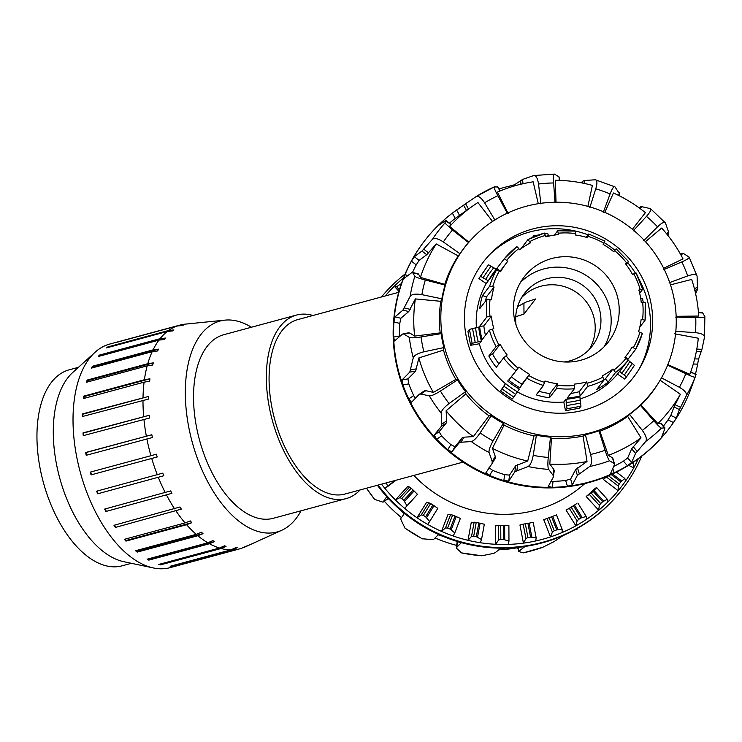 <?xml version="1.0" encoding="UTF-8"?>
<svg xmlns="http://www.w3.org/2000/svg" width="742" height="742" viewBox="0 0 742 742"><rect width="100%" height="100%" fill="white"/><g stroke="black" fill="none" stroke-linecap="round" stroke-linejoin="round"><path stroke-width="1.11" d="M312.985 315.489A95.069 50.808 74.9 0 0 296.503 315.053A95.069 50.808 74.9 0 0 272.258 420.093A95.069 50.808 74.9 0 0 346.106 498.615A95.069 50.808 74.9 0 0 360.139 489.933M463.045 462.127L344.882 494.061A90.357 48.286 -105.1 0 1 274.688 419.434A90.357 48.286 -105.1 0 1 297.737 319.607L398.714 292.32M346.106 498.615L273.279 518.296A95.069 50.808 -105.1 0 1 199.431 439.774A95.069 50.808 -105.1 0 1 223.676 334.744L296.503 315.053M521.663 297.523A42.888 42.238 -142.4 0 1 564.56 286.662A42.888 42.238 -142.4 0 1 594.444 319.839A42.888 42.238 -142.4 0 1 589.204 349.528A42.888 42.238 37.6 0 0 587.478 303.367A42.888 42.238 37.6 0 0 544.507 285.42A42.888 42.238 37.6 0 0 521.663 297.523M413.888 475.409A122.949 121.094 37.6 0 0 584.835 483.58M517.564 306.604L526.059 302.087L535.576 298.989L523.982 314.052L523.917 303.051M523.982 314.052L515.718 316.723M553.588 516.024A133.245 131.232 37.6 0 0 555.368 515.273L551.594 516.803A134.348 132.317 -142.4 0 1 549.108 517.712L543.728 519.66L550.499 536.911L552.391 532.079L554.246 530.799A148.456 146.211 37.6 0 0 556.723 529.881L562.204 529.426L562.139 532.515A151.832 149.532 -142.4 0 1 550.499 536.911A151.832 149.532 -142.4 0 1 535.724 540.964A151.832 149.532 -142.4 0 1 523.444 543.135A151.832 149.532 -142.4 0 1 508.131 544.405A151.832 149.532 -142.4 0 1 495.628 544.285L498.68 539.972L500.813 539.369A148.456 146.211 37.6 0 0 503.466 539.406L508.966 541.178L508.131 544.405M573.575 506.016A134.348 132.317 -142.4 0 1 571.312 507.37L566.053 510.06A133.245 131.232 37.6 0 0 576.655 503.605L573.575 506.016L581.023 517.972L586.189 516.441L586.477 519.354A151.832 149.532 -142.4 0 1 575.875 525.818L577.137 520.903L578.76 519.326A148.456 146.211 37.6 0 0 581.023 517.972M508.966 541.178L508.891 525.577L503.401 525.429A134.348 132.317 -142.4 0 1 500.739 525.382L495.526 525.855L495.628 544.285A151.832 149.532 -142.4 0 1 480.306 542.727A151.832 149.532 -142.4 0 1 467.998 540.315L471.541 536.41L473.711 536.169A148.456 146.211 37.6 0 0 476.327 536.698L481.53 539.545L480.306 542.727M593.146 491.362A134.348 132.317 -142.4 0 1 591.17 493.115L586.161 496.509A133.245 131.232 37.6 0 0 595.372 488.199L596.689 487.624L593.146 491.362L602.652 501.787L607.299 499.255L607.902 501.935A151.832 149.532 -142.4 0 1 598.701 510.246L599.332 505.358L600.686 503.53A148.456 146.211 37.6 0 0 602.652 501.787M481.53 539.545L484.331 524.232L478.831 522.989A134.348 132.317 -142.4 0 1 476.225 522.451L471.3 522.238L467.998 540.315A151.832 149.532 -142.4 0 1 453.177 535.984A151.832 149.532 -142.4 0 1 441.49 531.374L445.45 527.952L447.593 528.081A148.456 146.211 37.6 0 0 450.069 529.074L454.79 532.914L453.177 535.984M607.373 476.188L603.385 479.471A133.245 131.232 37.6 0 0 605.398 476.995M454.79 532.914L460.365 518.417L455.069 516.089A134.348 132.317 -142.4 0 1 452.601 515.087L448.085 514.262L441.49 531.374A151.832 149.532 -142.4 0 1 427.689 524.418A151.832 149.532 -142.4 0 1 417.013 517.758L421.289 514.883L423.339 515.365A148.456 146.211 37.6 0 0 425.602 516.794L429.646 521.524L427.689 524.418M429.646 521.524L437.826 508.335L432.929 504.977A134.348 132.317 -142.4 0 1 430.666 503.549L426.669 502.186L417.013 517.758A151.832 149.532 -142.4 0 1 404.696 508.409A151.832 149.532 -142.4 0 1 395.403 499.923L399.892 497.65L401.784 498.466A148.456 146.211 37.6 0 0 403.741 500.275L406.968 505.756L404.696 508.409L417.468 494.32L413.146 490.035A134.348 132.317 -142.4 0 1 411.189 488.217L407.794 486.427L395.403 499.923A151.832 149.532 -142.4 0 1 384.987 488.505A151.832 149.532 -142.4 0 1 381.527 484.155M620.859 481.873L624.82 478.442L625.692 480.835A151.832 149.532 -142.4 0 1 618.197 490.712L618.225 485.973L619.255 483.951A148.456 146.211 37.6 0 0 620.859 481.873L611.185 474.537M638.361 458.704A151.832 149.532 -142.4 0 1 633.714 467.887L633.436 462.164M386.406 482.838L387.528 486.14L384.987 488.505L396.107 480.213M401.459 283.537L396.58 286.727L394.28 286.236A151.832 149.532 -142.4 0 1 403.481 277.935A151.832 149.532 -142.4 0 1 403.546 277.879M398.973 291.383L394.28 286.236A151.832 149.532 -142.4 0 0 385.246 295.956M525.939 538.506L523.444 543.135L519.947 524.993L523.175 524.167L525.939 538.506L527.961 537.551A148.456 146.211 37.6 0 0 530.576 537.115L536.169 537.764L535.724 540.964M566.053 510.06L575.875 525.818A151.832 149.532 -142.4 0 1 562.139 532.515M586.161 496.509L598.701 510.246A151.832 149.532 -142.4 0 1 586.477 519.354M603.385 479.471L618.197 490.712A151.832 149.532 -142.4 0 1 607.902 501.935M628.576 465.299L633.714 467.887A151.832 149.532 -142.4 0 1 625.692 480.835M556.472 514.827L562.204 529.426M577.87 503.095L586.189 516.441M596.689 487.624L607.299 499.255M616.417 472.06L624.82 478.442M399.428 289.844L396.58 286.727M395.124 480.482L387.528 486.14M417.468 494.32L406.968 505.756M536.169 537.764L533.21 522.405L527.924 523.351A134.348 132.317 -142.4 0 1 525.317 523.787L523.175 524.167M641.7 456.191A154.113 151.795 -142.4 0 1 622.538 488.978L622.111 489.534A154.113 151.795 -142.4 0 1 617.492 495.229A154.113 151.795 -142.4 0 1 588.944 521.107A154.113 151.795 -142.4 0 1 580.587 526.514A154.113 151.795 -142.4 0 1 567.315 533.619A154.113 151.795 -142.4 0 1 535.158 544.591A154.113 151.795 -142.4 0 1 520.596 547.058A154.113 151.795 -142.4 0 1 505.497 548.125A154.113 151.795 -142.4 0 1 457.053 541.391A154.113 151.795 -142.4 0 1 442.724 536.243A154.113 151.795 -142.4 0 1 400.93 510.505A154.113 151.795 -142.4 0 1 389.856 500.015L386.424 497.121L382.965 502.167L374.673 499.412L366.446 488.227M442.724 536.243L438.132 534.824L433.745 539.267L432.067 539.582L422.179 538.757M405.002 528.183L400.569 518.843L404.13 513.881L400.93 510.505M505.497 548.125L500.451 548.542L494.988 552.809L493.04 553.513L481.762 555.777L461.524 552.892L456.794 548.477L456.534 547.466L461.051 543.033M567.315 533.619L562.603 535.9L554.061 541.614L542.782 547.253M523.37 552.827L519.112 551.668L519.02 551.12L524.622 546.789M389.856 500.015A154.113 151.795 -142.4 0 1 377.39 485.277M382.965 502.167L387.88 498.828L382.965 502.167M461.042 542.986L457.053 541.391M456.794 548.477L457.35 541.484M524.575 546.761L520.596 547.058M519.112 551.668L517.879 547.364M588.944 521.107L583.871 524.511M583.824 524.538L580.587 526.514M576.979 529.361L576.831 528.703M388.196 498.364L387.88 498.828M401.385 517.508A143.41 141.249 -142.4 0 1 384.365 501.258M457.536 542.569L457.276 541.558M456.692 545.398A143.41 141.249 -142.4 0 1 435.044 537.959M517.675 547.717A143.41 141.249 -142.4 0 1 498.828 549.813M622.538 488.978A154.113 151.795 -142.4 0 1 535.585 544.034A154.113 151.795 -142.4 0 1 378.086 485.082M381.462 296.976A154.113 151.795 -142.4 0 1 405.123 274.011M489.803 254.45A95.217 93.78 -142.4 0 1 537.941 230.15A95.217 93.78 -142.4 0 1 588.026 234.806M604.164 242.634A95.217 93.78 -142.4 0 1 614.951 250.23M627.704 262.687A95.217 93.78 -142.4 0 1 635.384 273.056M639.316 279.771A95.217 93.78 -142.4 0 1 638.983 369.321M540.76 227.173A94.642 93.214 -142.4 0 1 635.171 266.192A94.642 93.214 -142.4 0 1 640.114 367.429A94.642 93.214 -142.4 0 1 501.666 393.343A94.642 93.214 -142.4 0 1 491.343 252.864A94.642 93.214 -142.4 0 1 540.76 227.173M494.97 220.142L484.6 202.816C481.252 197.669 478.404 195.61 476.058 196.639L457.879 209.096A154.113 151.795 37.6 0 0 452.36 213.121A154.113 151.795 37.6 0 0 440.896 222.841A154.113 151.795 37.6 0 0 424.712 240.668A154.113 151.795 37.6 0 0 411.439 261.184A154.113 151.795 37.6 0 0 405.002 274.763L404.038 278.435L411.727 272.648L412.645 272.648L414.852 276.312C415.752 277.165 419.23 278.398 425.296 280.003L445.089 285.076A118.47 116.679 37.6 0 0 441.861 298.813L421.864 294.648C415.668 293.591 411.764 294.175 410.14 296.392L402.934 310.11L395.022 316.834L393.928 321.954A154.113 151.795 37.6 0 0 393.631 337.053A154.113 151.795 37.6 0 0 402.86 384.931A154.113 151.795 37.6 0 0 408.749 398.936L411.485 402.303L419.165 394.392L424.322 390.839M419.165 394.392L420.927 394.002L429.303 395.894C431.371 396.024 435.081 394.401 440.423 391.043L457.48 379.904A118.47 116.679 37.6 0 0 465.605 391.637L449.086 403.546C444.068 407.377 441.434 410.539 441.184 413.044L441.824 424.146L441.332 426.381L434.2 435.09L436.676 439.227A154.113 151.795 37.6 0 0 447.741 449.708L451.897 451.85L458.936 443.057L460.93 442.241L471.281 441.555C473.619 441.026 476.559 438.151 480.111 432.929L491.148 415.826A118.47 116.679 37.6 0 0 503.326 423.32L493.078 440.915C490.017 446.434 488.681 450.292 489.071 452.509L492.196 461.496L492.113 463.481L485.899 472.793L489.544 475.446A154.113 151.795 37.6 0 0 503.864 480.603L508.808 481.029L514.902 471.68L528.035 466.523C530.335 465.28 532.07 461.561 533.229 455.356L536.383 435.22A118.47 116.679 37.6 0 0 550.49 437.177L548.255 457.443C547.661 463.731 547.791 467.71 548.644 469.389L553.17 475.427L553.356 477.023L548.199 486.567M441.49 223.296L440.896 222.841L438.29 225.531L445.794 220.522L444.885 223.064L452.472 230.048L468.517 242.569A118.47 116.679 37.6 0 0 459.938 253.736L443.336 241.948C438.123 238.534 434.46 237.681 432.354 239.378L421.957 251.046L414.324 256.723L411.439 261.184L416.243 264.866A148.15 145.905 37.6 0 0 412.515 272.444M497.502 187.003L494.246 186.91C493.801 187.374 495.007 190.304 497.854 195.721L507.417 213.483M559.19 177.644L558.995 176.865L554.404 174.092C553.513 173.999 553.254 176.948 553.606 182.959L555.062 202.854M540.899 203.855L538.525 184.025C537.598 178.052 535.993 175.233 533.702 175.557L522.6 179.434L514.586 184.721L509.615 186.084A154.113 151.795 37.6 0 0 499.023 188.978M548.217 486.502L552.308 487.327A154.113 151.795 37.6 0 0 567.417 486.27L572.37 484.795L577.378 475.334L589.732 466.495C591.717 464.613 592.005 460.606 590.595 454.466L585.355 434.719A118.47 116.679 37.6 0 0 598.961 430.805L605.092 450.292C607.039 456.274 608.551 459.771 609.609 460.773L614.191 463.537L614.459 464.659L610.369 473.962M619.737 194.144L614.951 186.845C613.884 186.056 612.261 188.431 610.091 193.968L603.218 212.509M589.779 207.677L595.78 188.82C597.421 183.089 597.264 180.074 595.325 179.777L584.965 180.473L583.119 180.965L581.051 182.782M610.378 473.86L614.126 472.821A154.113 151.795 37.6 0 0 627.407 465.726L631.6 462.516L635.579 453.371L645.716 441.462C647.154 439.125 646.013 435.433 642.303 430.388L629.596 414.416A118.47 116.679 37.6 0 0 640.337 405.308L653.748 420.686C657.894 425.361 660.445 427.846 661.419 428.143L664.721 427.865L664.878 428.533L661.623 437.14M667.735 235.233L668.672 233.647L668.542 231.94L665.426 222.943C664.47 221.459 661.845 222.758 657.533 226.839L643.546 240.788M633.167 230.957L646.477 216.367C650.372 211.897 651.634 209.3 650.252 208.585L641.876 206.693L640.383 206.851L639.307 207.983L640.383 206.851M667.485 365.092L685.821 373.745C691.414 376.333 694.512 377.465 695.115 377.149L695.875 374.877M661.632 437.057L664.313 434.441A154.113 151.795 37.6 0 0 668.932 428.737A154.113 151.795 37.6 0 0 673.458 422.532L676.259 418.015L679.431 409.593L686.304 395.755C687.046 393.223 684.745 390.403 679.394 387.305L661.456 377.826M675.702 317.112L695.755 317.585C701.821 317.659 704.854 317.335 704.872 316.611L702.655 312.938L702.099 312.985M695.43 374.181A154.113 151.795 37.6 0 0 697.619 364.146L698.612 359.007L701.951 349.297L704.473 337.285C704.52 334.846 701.515 333.306 695.458 332.657L675.424 331.266M695.625 293.776L697.545 289.334L697.09 276.163C696.534 274.095 693.408 274.002 687.723 275.903L669.089 282.795M663.561 269.671L681.833 261.917C687.296 259.496 689.689 257.845 689.003 256.982L683.512 253.551L682.473 253.551M494.246 186.91L476.058 196.639M554.404 174.092L533.702 175.557M614.951 186.845L595.325 179.777M665.426 222.943L650.576 208.734M704.473 337.285L704.872 316.611M697.09 276.163L689.16 257.14M407.952 275.486L405.002 274.763A154.113 151.795 37.6 0 0 393.928 321.954L399.79 323.401A148.15 145.905 37.6 0 0 399.548 336.005L399.567 336.627M411.727 272.648L418.479 274.086L420.426 277.397L444.792 284.334L445.089 285.076M441.861 298.813L440.804 301.308A118.581 116.791 37.6 0 0 440.192 332.889L441.184 333.65A118.47 116.679 37.6 0 0 443.864 347.59L443.512 350.113L418.859 357.932L415.668 371.083L407.942 378.884L408.768 383.883A148.15 145.905 37.6 0 0 413.693 395.579L408.749 398.936A154.113 151.795 37.6 0 0 436.676 439.227L441.611 435.869A148.15 145.905 37.6 0 0 450.858 444.625L454.994 446.786L462.034 437.993L464.019 437.186L473.368 436.602L489.043 415.826L491.148 415.826M445.339 220.606L450.561 224.186L449.708 226.458L468.842 242.133L468.517 242.569M503.326 423.32L504.078 425.083L492.438 448.344L495.285 456.441L495.248 458.361L492.113 463.481M450.858 444.625L447.741 449.708A154.113 151.795 37.6 0 0 489.544 475.446L492.651 470.363A148.15 145.905 37.6 0 0 504.616 474.667L509.55 475.112L515.644 465.772L527.71 461.032L534.054 435.86L536.383 435.22M466.996 202.751L452.36 213.121L455.263 218.408A148.15 145.905 37.6 0 0 449.439 223.175M554.265 470.604L553.356 477.023M504.616 474.667L503.864 480.603A154.113 151.795 37.6 0 0 552.308 487.327L553.05 481.391A148.15 145.905 37.6 0 0 565.664 480.501L570.635 479.063L575.644 469.593L587.015 461.478L583.082 436.055L585.355 434.719M598.961 430.805L599.879 431.223L608.319 455.347L612.456 457.805L614.459 464.659M565.664 480.501L567.417 486.27A154.113 151.795 37.6 0 0 614.126 472.821L612.79 468.425M640.337 405.308L640.93 405.113L657.848 423.589L660.807 423.302L664.878 428.533M613.68 466.43A148.15 145.905 37.6 0 0 623.466 461.134L627.407 465.726A154.113 151.795 37.6 0 0 664.313 434.441L663.144 433.078M663.394 426.131A148.15 145.905 37.6 0 0 668.013 419.907L673.458 422.532A154.113 151.795 37.6 0 0 690.987 388.604L695.542 376.101M676.148 316.315L698.723 316.055A143.41 141.249 37.6 0 0 691.674 279.437L670.48 284.854M668.013 419.907L670.833 415.409L674.005 406.978L680.377 394.262L660.065 380.201M667.522 364.47L689.828 374.32A143.41 141.249 37.6 0 0 690.514 372.465A143.41 141.249 37.6 0 0 698.296 338.222L674.719 333.807M663.682 268.298L683.011 258.875A143.41 141.249 37.6 0 0 661.66 228.054L645.447 241.679M623.466 461.134L627.676 457.944L631.655 448.799L641.014 437.863L627.658 416.364L629.596 414.416M632.388 229.269L645.401 212.666A143.41 141.249 37.6 0 0 613.439 192.976L604.823 212.36M587.877 206.369L592.394 185.407A143.41 141.249 37.6 0 0 555.35 180.26L556.008 202.232M538.284 203.698L533.155 181.827A143.41 141.249 37.6 0 0 497.428 192.104L508.196 213.585M417.56 274.086L418.479 274.086M440.804 301.308L415.372 298.924L408.768 311.547L400.856 318.272L399.79 323.401M536.308 204.022A118.377 116.587 37.6 0 0 472.274 238.442A118.377 116.587 37.6 0 0 487.401 411.856A118.377 116.587 37.6 0 0 658.933 382.186A118.377 116.587 37.6 0 0 655.316 254.154A118.377 116.587 37.6 0 0 536.308 204.022M472.274 238.442L470.91 239.889A118.581 116.791 37.6 0 0 468.842 242.133M459.938 253.736L458.25 255.925A118.581 116.791 37.6 0 0 444.792 284.334M443.512 350.113A118.581 116.791 37.6 0 0 455.848 379.403L457.48 379.904M465.605 391.637L465.883 393.891A118.581 116.791 37.6 0 0 489.043 415.826M504.078 425.083A118.581 116.791 37.6 0 0 534.054 435.86M550.49 437.177L551.473 438.281A118.581 116.791 37.6 0 0 583.082 436.055M599.879 431.223A118.581 116.791 37.6 0 0 627.658 416.364M640.93 405.113A118.581 116.791 37.6 0 0 657.876 383.874L658.933 382.186M415.372 298.924A143.41 141.249 37.6 0 0 414.648 336.089L440.192 332.889M408.35 333.075L409.732 332.973L414.648 336.089M458.25 255.925L436.268 243.951L426.733 254.719L419.1 260.396L416.243 264.866M436.268 243.951A143.41 141.249 37.6 0 0 420.426 277.397M492.827 221.802L477.931 202.529A143.41 141.249 37.6 0 0 473.6 205.423L455.263 218.408M473.6 205.423A143.41 141.249 37.6 0 0 449.708 226.458M689.828 374.32L690.514 372.465M660.807 423.302L660.955 423.96M657.848 423.589A143.41 141.249 37.6 0 0 680.377 394.262M612.456 457.805L612.725 458.927M608.319 455.347A143.41 141.249 37.6 0 0 641.014 437.863M551.018 481.345L553.05 481.391M551.473 438.281L549.813 464.102L553.912 469.528L554.098 471.114M549.813 464.102A143.41 141.249 37.6 0 0 587.015 461.478M488.997 467.72L492.651 470.363M492.438 448.344A143.41 141.249 37.6 0 0 527.71 461.032M465.883 393.891L446.109 410.78L446.73 420.807L446.239 423.042L439.116 431.742L441.611 435.869M446.109 410.78A143.41 141.249 37.6 0 0 473.368 436.602M413.693 395.579L415.344 398.324M424.081 391.053L425.843 390.663L433.374 392.407L455.848 379.403M424.712 240.668L424.294 241.224A154.113 151.795 37.6 0 0 453.789 455.514A154.113 151.795 37.6 0 0 668.505 429.284L668.932 428.737M418.859 357.932A143.41 141.249 37.6 0 0 433.374 392.407M443.864 347.59L423.895 351.81C417.774 353.313 414.221 355.316 413.266 357.82L409.788 372.122L402.053 379.923L402.86 384.931L408.768 383.883M399.548 336.005L393.631 337.053L394.558 340.968L402.461 334.113L403.852 334.011L409.334 337.452C410.901 338.064 414.806 337.898 421.039 336.951L441.184 333.65M402.461 334.113L409.732 332.973M557.307 385.172L556.676 388.372L549.423 397.777A80.062 78.856 -142.4 0 1 536.206 394.883L543.45 385.469L544.962 381.017A75.767 74.627 37.6 0 0 557.474 383.762L557.307 385.172A77.205 76.036 -142.4 0 0 574.391 385.525L574.243 384.115A75.767 74.627 37.6 0 0 586.783 381.898L587.636 386.397L580.392 395.811A80.062 78.856 -142.4 0 1 567.138 398.148L574.391 388.743L574.391 385.525M557.474 383.762L549.924 393.566L549.423 397.777M538.97 391.294A75.767 74.627 37.6 0 0 549.924 393.566M508.706 380.089L518.946 367.021A75.767 74.627 37.6 0 0 529.519 374.302L519.882 387.788A80.062 78.856 -142.4 0 1 508.706 380.089L511.386 376.825A75.767 74.627 37.6 0 0 521.96 384.115L519.882 387.788M529.519 374.302L521.96 384.115M518.946 367.021L511.386 376.825M488.83 356.012L496.083 346.607L500.136 344.232A75.767 74.627 37.6 0 0 507.157 354.964L503.512 357.932L496.259 367.346A80.062 78.856 -142.4 0 1 488.83 356.012L492.577 354.045A75.767 74.627 37.6 0 0 498.93 363.886M500.136 344.232L492.577 354.045M479.61 326.341L486.854 316.927L491.399 316.148A75.767 74.627 37.6 0 0 493.81 328.678L489.405 330.162L482.161 339.576A80.062 78.856 -142.4 0 1 479.61 326.341L483.849 325.951A75.767 74.627 37.6 0 0 485.444 335.31M491.399 316.148L483.849 325.951M482.439 295.566L489.683 286.152L494.079 287.024A75.767 74.627 37.6 0 0 491.51 299.453L486.965 299.276L479.722 308.691A80.062 78.856 -142.4 0 1 482.439 295.566L486.529 296.828A75.767 74.627 37.6 0 0 485.314 301.428M494.079 287.024L486.529 296.828M496.89 268.391L504.133 258.977A2.857 0.492 39.4 0 1 504.143 258.977A2.857 0.492 39.4 0 1 506.647 260.396L507.751 261.305A75.767 74.627 37.6 0 0 506.294 263.132A75.767 74.627 37.6 0 0 500.59 271.73L499.357 271.025A2.857 0.492 -150.4 0 0 496.565 269.995L489.321 279.409A80.062 78.856 -142.4 0 1 495.35 270.32A80.062 78.856 -142.4 0 1 496.89 268.391L500.173 271.09M520.782 248.913L528.035 239.508L530.354 242.903A75.767 74.627 37.6 0 0 519.688 249.748L518.806 248.626A2.857 0.482 -127.6 0 0 516.757 246.752A2.857 0.482 -127.6 0 0 516.747 246.761A80.062 78.856 37.6 0 0 504.143 258.977L516.757 246.752M519.567 249.59A80.062 78.856 -142.4 0 1 520.698 248.978M554.348 235.103L557.715 230.753L558.42 234.62A75.767 74.627 37.6 0 0 545.88 236.837L544.424 233.127A80.062 78.856 37.6 0 0 528.072 239.499M586.143 237.245L588.647 234.018L587.701 237.709A75.767 74.627 37.6 0 0 575.189 234.973L575.393 231.152A80.062 78.856 37.6 0 0 557.761 230.771M616.101 248.848L613.727 251.714A75.767 74.627 37.6 0 0 603.153 244.424L604.934 241.141M642.637 289.278A80.062 78.856 37.6 0 0 635.977 272.917L632.536 274.494A75.767 74.627 37.6 0 0 625.506 263.772L628.576 261.546L626.183 264.662M645.104 320.164A80.062 78.856 37.6 0 0 645.206 302.597L641.264 302.588A75.767 74.627 37.6 0 0 638.853 290.057L642.674 289.315L639.669 293.229M635.504 349.501A80.062 78.856 37.6 0 0 642.377 333.362L638.584 331.711A75.767 74.627 37.6 0 0 641.162 319.283L645.104 320.201L639.799 327.111M623.688 366.038A80.062 78.856 -142.4 0 1 622.213 368.023A80.062 78.856 -142.4 0 1 620.674 369.952L627.927 360.538A2.857 0.492 -140.6 0 0 626.016 358.33L624.912 357.431A75.767 74.627 37.6 0 0 626.369 355.594A75.767 74.627 37.6 0 0 632.073 347.006L633.316 347.71A2.857 0.492 29.6 0 1 635.495 349.51A2.857 0.492 29.6 0 1 635.495 349.528L628.242 358.933A80.062 78.856 -142.4 0 1 627.667 359.944M625.154 357.171L628.242 358.933M613.857 370.11A2.857 0.482 52.4 0 1 615.322 372.753L608.069 382.167A80.062 78.856 -142.4 0 1 596.8 389.402L604.053 379.987L602.318 375.832A75.767 74.627 37.6 0 0 612.975 368.987L613.857 370.11A77.205 76.036 -142.4 0 0 626.016 358.33M612.975 368.987L605.426 378.791L608.069 382.167M604.081 379.802A75.767 74.627 37.6 0 0 605.426 378.791M479.295 343.769L470.613 345.299L472.125 343.342L481.41 341.023L479.295 343.769A80.062 78.856 37.6 0 0 505.469 383.697L502.019 388.956L513.789 397.063L519.354 389.068A80.062 78.856 -142.4 0 1 507.584 380.952M517.378 391.887A80.062 78.856 37.6 0 0 563.818 402.025L565.933 399.279L566.999 408.74L580.958 406.264L579.892 396.812A80.062 78.856 -142.4 0 1 565.933 399.279M579.956 398.936A80.062 78.856 37.6 0 0 617.483 374.07L619.598 371.325L624.263 375.146A2.857 0.492 34.5 0 1 626.322 377.159A2.857 0.492 34.5 0 1 626.313 377.159L624.81 379.116L617.483 374.07M486.186 283.565L478.868 278.519L480.371 276.562A2.857 0.492 34.5 0 1 483.033 277.786L488.301 280.819L486.186 283.565A80.062 78.856 37.6 0 0 476.429 327.806M570.765 393.436A75.767 74.627 37.6 0 0 579.233 391.702L580.392 395.811M586.783 381.898L579.233 391.702M481.41 341.023A80.062 78.856 -142.4 0 1 478.729 327.074L469.445 329.392L472.125 343.342M496.268 269.216L491 266.183A2.857 0.492 -145.5 0 0 488.347 264.95L480.371 276.562M548.579 236.169L547.707 233.35L544.953 233.851M556.342 257.493A53.183 52.376 37.6 0 0 524.195 276.914A53.183 52.376 37.6 0 0 534.37 350.864A53.183 52.376 37.6 0 0 608.468 341.812A53.183 52.376 37.6 0 0 611.25 282.229A53.183 52.376 37.6 0 0 556.342 257.493M634.289 365.546L626.322 377.159L634.289 365.556A2.857 0.492 -145.5 0 0 634.289 365.546A2.857 0.492 -145.5 0 0 632.24 363.534L627.574 359.722M532.58 237.301L533.739 235.817L534.157 236.624M643.24 302.411L642.553 298.72L640.763 298.757M563.818 402.025L565.487 410.697L579.446 408.23L580.958 406.264M505.469 383.697L500.507 390.913L512.277 399.029L513.789 397.063M500.507 390.913L502.019 388.956M470.613 345.299L467.933 331.359L469.445 329.392M478.868 278.519L488.347 264.95M565.487 410.697L566.999 408.74M604.118 346.774A53.183 52.376 37.6 0 0 601.372 289.872A53.183 52.376 37.6 0 0 548.31 267.927A53.183 52.376 37.6 0 0 520.513 282.396M564.143 361.966A42.888 42.238 37.6 0 0 592.283 345.967A42.888 42.238 37.6 0 0 594.528 297.913A42.888 42.238 37.6 0 0 550.239 277.962A42.888 42.238 37.6 0 0 524.316 293.628A42.888 42.238 37.6 0 0 516.042 324.922M301.048 510.793A109.25 58.386 -105.1 0 1 281.821 530.233A109.25 58.386 -105.1 0 1 225.011 507.639A109.25 58.386 -105.1 0 1 185.324 392.499A109.25 58.386 -105.1 0 1 225.03 320.127A109.25 58.386 -105.1 0 1 251.436 327.231M182.142 325.515L176.865 326.053L116.206 342.452A115.798 61.883 -105.1 0 1 117.653 341.951L178.312 325.553L183.589 325.015A114.945 61.428 74.9 0 0 182.142 325.515M183.589 325.015L181.512 325.58M172.608 330.904L167.256 331.479L106.598 347.877A115.798 61.883 -105.1 0 1 107.887 346.904L168.545 330.515L173.897 329.94A114.945 61.428 74.9 0 0 172.608 330.904M173.897 329.94L168.796 331.312M107.887 346.904L108.109 347.469M164.362 339.474L158.946 340.114L98.287 356.503A115.798 61.883 -105.1 0 1 99.372 355.103L160.031 338.704L165.447 338.064A114.945 61.428 74.9 0 0 164.362 339.474M165.447 338.064L99.753 355.817A114.945 61.428 74.9 0 0 99.456 356.188M99.372 355.103L99.753 355.817M157.656 350.957L152.193 351.68L91.526 368.078A115.798 61.883 -105.1 0 1 92.379 366.27L153.047 349.881L158.51 349.157A114.945 61.428 74.9 0 0 157.656 350.957M158.51 349.157L92.806 366.91A114.945 61.428 74.9 0 0 92.351 367.856M92.379 366.27L92.806 366.91M152.685 365.018L147.185 365.843L86.526 382.241A115.798 61.883 -105.1 0 1 87.12 380.089L147.779 363.701L153.288 362.875A114.945 61.428 74.9 0 0 152.685 365.018M153.288 362.875L87.584 380.627A114.945 61.428 74.9 0 0 87.176 382.065M87.12 380.089L87.584 380.627M149.615 381.221L144.087 382.167L83.429 398.565A115.798 61.883 -105.1 0 1 83.744 396.135L144.402 379.746L149.93 378.8A114.945 61.428 74.9 0 0 149.615 381.221M149.93 378.8L84.236 396.553A114.945 61.428 74.9 0 0 83.985 398.408M83.744 396.135L84.236 396.553M148.53 399.075L82.325 416.55A115.798 61.883 -105.1 0 1 82.362 413.925L148.558 396.451A114.945 61.428 74.9 0 0 148.53 399.075M148.558 396.451L82.854 414.203A114.945 61.428 74.9 0 0 82.826 416.41M82.362 413.925L82.854 414.203M149.457 418.034L83.262 435.647A115.798 61.883 -105.1 0 1 83.011 432.901L149.207 415.288A114.945 61.428 74.9 0 0 149.457 418.034M149.207 415.288L83.503 433.04A114.945 61.428 74.9 0 0 83.725 435.526M83.011 432.901L83.503 433.04M152.379 437.53L86.211 455.291A115.798 61.883 -105.1 0 1 85.673 452.499L151.841 434.738A114.945 61.428 74.9 0 0 152.379 437.53M151.841 434.738L86.146 452.499A114.945 61.428 74.9 0 0 86.656 455.171M85.673 452.499L86.146 452.499M157.202 456.97L91.071 474.871A115.798 61.883 -105.1 0 1 90.264 472.125L156.404 454.225A114.945 61.428 74.9 0 0 157.202 456.97L91.071 474.871M90.709 472.014A114.945 61.428 74.9 0 0 91.498 474.722M163.787 475.752L97.694 493.801A115.798 61.883 -105.1 0 1 96.655 491.185L162.748 473.136A114.945 61.428 74.9 0 0 163.787 475.752L97.694 493.801M97.109 491.065A114.945 61.428 74.9 0 0 98.083 493.513M171.921 493.319L105.893 511.498A115.798 61.883 -105.1 0 1 104.641 509.086L170.669 490.907A114.945 61.428 74.9 0 0 171.921 493.319L105.893 511.498M105.123 508.956A114.945 61.428 74.9 0 0 106.217 511.071M181.363 509.123L115.4 527.423A115.798 61.883 -105.1 0 1 113.99 525.299L179.944 506.999A114.945 61.428 74.9 0 0 181.363 509.123L115.4 527.423M114.509 525.16A114.945 61.428 74.9 0 0 115.659 526.885M191.826 522.702L186.604 524.705L125.945 541.103A115.798 61.883 -105.1 0 1 124.406 539.323L185.064 522.924L190.286 520.921A114.945 61.428 74.9 0 0 190.286 520.93A114.945 61.428 74.9 0 0 191.826 522.702L126.121 540.464L125.945 541.103M124.99 539.165A114.945 61.428 74.9 0 0 126.121 540.464M202.993 533.628L197.854 535.724L137.196 552.113A115.798 61.883 -105.1 0 1 135.573 550.731L196.231 534.342L201.37 532.246A114.945 61.428 74.9 0 0 202.993 533.628L137.289 551.389L137.196 552.113M136.287 550.536A114.945 61.428 74.9 0 0 137.289 551.389M214.521 541.577L209.476 543.728L148.817 560.127A115.798 61.883 -105.1 0 1 147.157 559.18L207.825 542.792L212.871 540.64A114.945 61.428 74.9 0 0 214.521 541.577L148.827 559.338L148.817 560.127M148.094 558.93A114.945 61.428 74.9 0 0 148.827 559.338M226.069 546.307L221.107 548.496L160.448 564.885A115.798 61.883 -105.1 0 1 158.816 564.421L219.474 548.023L224.436 545.834A114.945 61.428 74.9 0 0 226.069 546.307L160.374 564.059L160.448 564.885M237.282 547.67L232.394 549.868L171.736 566.257A115.798 61.883 -105.1 0 1 170.178 566.276L230.836 549.878L235.715 547.679A114.945 61.428 74.9 0 0 237.282 547.67L233.452 548.7M232.394 549.868A115.798 61.883 -105.1 0 0 240.148 548.728A115.798 61.883 -105.1 0 0 241.558 548.31L246.363 546.121A114.945 61.428 74.9 0 0 247.809 545.62L242.142 548.041M281.821 530.233L245.277 546.873A115.798 61.883 -105.1 0 1 243.005 547.809M230.836 549.878A115.798 61.883 -105.1 0 1 221.107 548.496M219.474 548.023A115.798 61.883 -105.1 0 1 209.476 543.728M207.825 542.792A115.798 61.883 -105.1 0 1 197.854 535.724M196.231 534.342A115.798 61.883 -105.1 0 1 186.604 524.705M240.148 548.728L170.159 567.639A115.798 61.883 -105.1 0 1 153.353 567.945A115.798 61.883 -105.1 0 1 116.615 543.626A115.798 61.883 -105.1 0 1 95.059 352.264A115.798 61.883 -105.1 0 1 109.733 344.056L179.722 325.144A115.798 61.883 -105.1 0 1 185.083 324.152L225.03 320.127M185.064 522.924A115.798 61.883 -105.1 0 1 176.058 511.034M174.648 508.901A115.798 61.883 -105.1 0 1 166.551 495.099M165.299 492.697A115.798 61.883 -105.1 0 1 158.352 477.403M157.313 474.787A115.798 61.883 -105.1 0 1 151.73 458.482M150.932 455.736A115.798 61.883 -105.1 0 1 146.87 438.902M146.332 436.111A115.798 61.883 -105.1 0 1 143.929 419.258M143.67 416.512A115.798 61.883 -105.1 0 1 142.993 400.151M143.02 397.526A115.798 61.883 -105.1 0 1 144.087 382.167M144.402 379.746A115.798 61.883 -105.1 0 1 147.185 365.843M147.779 363.701A115.798 61.883 -105.1 0 1 152.193 351.68M153.047 349.881A115.798 61.883 -105.1 0 1 158.946 340.114M160.031 338.704A115.798 61.883 -105.1 0 1 167.256 331.479M168.545 330.515A115.798 61.883 -105.1 0 1 176.865 326.053M178.312 325.553A115.798 61.883 -105.1 0 1 179.722 325.144M131.408 563.308L122.096 565.821A101.506 54.249 -105.1 0 1 43.249 481.985A101.506 54.249 -105.1 0 1 69.136 369.841L78.439 367.327M153.353 567.945L123.701 561.675A101.506 54.249 -105.1 0 1 91.498 540.352A101.506 54.249 -105.1 0 1 72.605 372.614L95.059 352.264M409.686 486.975L399.892 497.65M411.189 488.217L401.784 498.466M428.922 502.566L421.289 514.883M430.666 503.549L423.339 515.365M632.258 462.952L633.158 463.398M612.438 473.962L621.685 480.983M450.663 514.419L445.45 527.952M452.601 515.087L447.593 528.081M606.511 477.078L618.225 485.973M594.017 490.527L603.645 501.073M474.157 522.118L471.541 536.41M476.225 522.451L473.711 536.169M589.426 494.497L599.332 505.358M574.605 505.367L582.145 517.471M569.374 508.446L577.137 520.903M551.594 516.803L556.723 529.881M552.734 516.367L557.938 529.602M608.431 475.743L619.255 483.951M591.17 493.115L600.686 503.53M571.312 507.37L578.76 519.326M549.108 517.712L554.246 530.799M500.739 525.382L500.813 539.369M503.401 525.429L503.466 539.406M478.831 522.989L476.327 536.698M455.069 516.089L450.069 529.074M432.929 504.977L425.602 516.794M413.146 490.035L403.741 500.275M504.653 525.457L504.727 539.61M498.605 525.401L498.68 539.972M547.039 518.454L552.391 532.079M414.092 490.954L404.575 501.323M434.014 505.701L426.594 517.666M456.256 516.59L451.201 529.742M480.074 523.249L477.542 537.143M525.317 523.787L527.961 537.551M527.924 523.351L530.576 537.115M529.148 523.138L531.828 537.069M374.673 499.412A149.235 146.981 -142.4 0 1 366.52 488.208M422.56 538.877A149.235 146.981 -142.4 0 1 404.77 527.924M482.133 555.758A149.235 146.981 -142.4 0 1 461.524 552.892M543.098 547.142A149.235 146.981 -142.4 0 1 523.221 552.864M425.296 280.003A138.81 136.714 37.6 0 0 421.864 294.648M440.423 391.043A138.81 136.714 37.6 0 0 449.086 403.546M452.472 230.048A138.81 136.714 37.6 0 0 443.336 241.948M480.111 432.929A138.81 136.714 37.6 0 0 493.078 440.915M497.854 195.721A138.81 136.714 37.6 0 0 484.6 202.816M533.229 455.356A138.81 136.714 37.6 0 0 548.255 457.443M553.606 182.959A138.81 136.714 37.6 0 0 538.525 184.025M590.595 454.466A138.81 136.714 37.6 0 0 605.092 450.292M610.091 193.968A138.81 136.714 37.6 0 0 595.78 188.82M642.303 430.388A138.81 136.714 37.6 0 0 653.748 420.686M657.533 226.839A138.81 136.714 37.6 0 0 646.477 216.367M679.394 387.305A138.81 136.714 37.6 0 0 685.821 373.745M695.458 332.657A138.81 136.714 37.6 0 0 695.755 317.585M687.723 275.903A138.81 136.714 37.6 0 0 681.833 261.917M414.852 276.312A149.235 146.981 37.6 0 0 410.14 296.392M429.303 395.894A149.235 146.981 37.6 0 0 441.184 413.044M444.885 223.064A149.235 146.981 37.6 0 0 432.354 239.378M471.281 441.555A149.235 146.981 37.6 0 0 489.071 452.509M494.191 186.928A149.235 146.981 37.6 0 0 476.114 196.602M528.035 466.523A149.235 146.981 37.6 0 0 548.644 469.389M589.732 466.495A149.235 146.981 37.6 0 0 609.609 460.773M645.716 441.462A149.235 146.981 37.6 0 0 661.419 428.143M686.304 395.755A149.235 146.981 37.6 0 0 695.115 377.149M694.846 290.428L697.545 289.334M694.391 288.619L697.712 287.265M697.619 364.146L693.297 363.997M694.688 358.878L698.612 359.007M696.367 351.402L701.348 351.569M667.475 234.899L668.672 233.647M696.794 349.12L701.951 349.297M670.833 415.409L676.259 418.015M666.678 233.906L668.542 231.94M674.005 406.978L679.431 409.593M675.09 404.705L680.516 407.312M627.676 457.944L631.6 462.516M618.587 195.415L619.468 192.892M631.655 448.799L635.579 453.371M509.726 187.401L509.615 186.084M633.195 446.712L637.109 451.275M570.635 479.063L572.37 484.795M559.292 180.343L558.995 176.865M575.644 469.593L577.378 475.334M577.508 467.859L579.242 473.591M509.55 475.112L508.808 481.029M499.969 191.028L497.557 186.641M515.644 465.772L514.902 471.68M517.666 464.492L516.924 470.391M454.994 446.786L451.897 451.85M462.034 437.993L458.936 443.057M464.019 437.186L460.93 442.241M410.187 309.395L404.362 307.958M408.768 311.547L402.934 310.11M400.856 318.272L395.022 316.834M419.1 260.396L414.324 256.723M426.733 254.719L421.957 251.046M428.524 252.874L423.756 249.21M459.511 215.263L456.618 209.995M466.468 210.422L463.574 205.154M468.471 209.012L465.577 203.744M514.679 185.862L514.586 184.721M520.912 184.211L520.578 180.362M522.971 183.728L522.6 179.434M582.396 183.042L583.119 180.965M583.954 183.357L584.965 180.473M640.096 208.558L641.876 206.693M680.757 254.664L683.512 253.551M698.5 312.799L702.655 312.938M690.672 372.03L696.015 374.599M553.912 469.528L553.17 475.427M495.211 458.417L492.178 463.37M495.285 456.441L492.196 461.496M439.116 431.742L434.2 435.09M446.239 423.042L441.332 426.381M446.73 420.807L441.824 424.146M425.843 390.663L420.927 394.002M421.039 336.951A138.81 136.714 37.6 0 0 423.895 351.81M409.334 337.452A149.235 146.981 37.6 0 0 413.266 357.82M416.633 368.793L410.753 369.831M415.668 371.083L409.788 372.122M407.942 378.884L402.053 379.923M622.213 368.023L621.369 369.117A80.062 78.856 -142.4 0 1 619.598 371.325M615.322 372.753A80.062 78.856 37.6 0 0 627.927 360.538M587.636 386.397A80.062 78.856 37.6 0 0 604.053 379.987M556.676 388.372A80.062 78.856 37.6 0 0 574.391 388.743M527.126 378.374A80.062 78.856 37.6 0 0 543.45 385.469M503.512 357.932A80.062 78.856 37.6 0 0 515.959 370.675M489.405 330.162A80.062 78.856 37.6 0 0 496.083 346.607M486.965 299.276A80.062 78.856 37.6 0 0 486.854 316.927M496.565 269.995A80.062 78.856 37.6 0 0 489.683 286.152M488.301 280.819A80.062 78.856 -142.4 0 1 494.506 271.424L495.35 270.32M602.996 377.084A77.205 76.036 -142.4 0 1 587.172 383.262M639.947 332.128A77.205 76.036 -142.4 0 1 633.316 347.71M642.674 302.458A77.205 76.036 -142.4 0 1 642.572 319.477M633.779 273.835A77.205 76.036 -142.4 0 1 640.216 289.695M614.617 250.629A77.205 76.036 -142.4 0 1 626.619 262.909M588.1 236.364A77.205 76.036 -142.4 0 1 603.849 243.2M558.272 233.211A77.205 76.036 -142.4 0 1 575.356 233.563M529.667 241.651A77.205 76.036 -142.4 0 1 545.5 235.464M506.647 260.396A77.205 76.036 -142.4 0 1 518.806 248.626M492.716 286.607A77.205 76.036 -142.4 0 1 499.357 271.025M489.989 316.277A77.205 76.036 -142.4 0 1 490.091 299.258M498.884 344.891A77.205 76.036 -142.4 0 1 492.447 329.04M518.046 368.106A77.205 76.036 -142.4 0 1 506.044 355.817M544.563 382.371A77.205 76.036 -142.4 0 1 528.823 375.535M475.622 327.964A82.919 81.666 37.6 0 0 478.302 341.904M475.223 342.452L472.533 328.511M493.606 267.973A82.919 81.666 37.6 0 0 485.63 279.586M483.033 277.786L491 266.183M545.722 236.262L548.505 235.77M621.666 373.347A82.919 81.666 37.6 0 0 629.633 361.744M632.24 363.534L624.263 375.146M566.174 402.47A82.919 81.666 37.6 0 0 580.133 400.003M580.726 403.082L566.767 405.559M505.682 383.679A82.919 81.666 37.6 0 0 517.452 391.785M515.69 394.354L503.92 386.239M538.191 235.047L533.786 235.826M422.179 538.766L405.002 528.193M542.931 547.216L523.305 552.864M456.395 547.735L457.137 541.827M518.816 551.454L517.582 547.392M576.859 529.417L576.441 528.925M619.218 195.73L619.83 193.987M559.626 180.352L559.366 177.319M500.117 190.963L497.771 186.687M450.579 224.056L445.803 220.383M418.21 273.854L412.376 272.416M682.686 253.356L680.516 254.237M702.368 312.697L698.482 312.567M696.042 374.469L690.719 371.909M664.934 427.921L661.011 423.357M614.562 463.954L612.818 458.222M408.935 332.768L403.054 333.817M506.294 263.132L499.96 271.368M626.369 355.594L624.94 357.449M642.387 333.334L635.495 349.51M645.215 302.55L645.104 320.201M635.996 272.87L642.674 289.315M616.129 248.811L628.576 261.546M588.647 234.018L604.962 241.113M557.715 230.753L575.43 231.124M528.035 239.508L544.461 233.099M547.707 233.35L544.943 233.832M538.302 235.01L533.739 235.817M643.268 302.411L642.553 298.72"/></g></svg>
